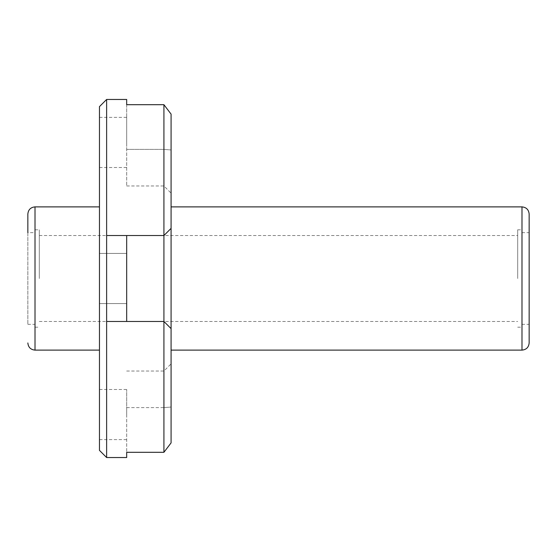 <?xml version="1.0" encoding="UTF-8"?>
<svg xmlns="http://www.w3.org/2000/svg" width="557" height="557" viewBox="0 0 557 557"><rect width="100%" height="100%" fill="white"/><g stroke="black" fill="none" stroke-linecap="round" stroke-linejoin="round"><path stroke-width="0.42" stroke-dasharray="2.79 2.09" d="M99.466 450.376L99.466 106.624M35.014 232.666L35.014 324.334L35.014 232.666L27.85 232.666L27.85 324.334L27.85 214.048M529.15 342.952L529.15 214.048M529.15 278.5L529.15 232.666L529.15 278.5M171.076 278.5L171.076 206.884L171.076 278.5M106.624 457.534L106.624 99.466M126.676 457.534L126.676 452.305L163.918 452.305L163.918 321.466L126.676 321.466L126.676 235.534L126.676 321.466L126.676 235.534L163.918 235.534L163.918 104.695L126.676 104.695L126.676 149.394L126.676 99.466M171.076 442.899L171.076 328.63L163.918 321.466L171.076 328.63L171.076 114.101M99.466 278.5L99.466 253.435L99.466 278.5M99.466 414.568L99.466 389.503L99.466 414.568M99.466 142.432L99.466 117.367L99.466 142.432M163.918 104.695L163.918 185.961L163.918 104.695M126.676 149.394L163.918 149.394L171.076 149.951L163.918 149.394L126.676 149.394L126.676 185.961L126.676 149.394M126.676 142.432L126.676 117.367L126.676 142.432M126.676 407.606L163.918 407.606L163.918 452.305L163.918 371.039L163.918 407.606L171.076 407.049L163.918 407.606L126.676 407.606L126.676 452.305L126.676 407.606M126.676 414.568L126.676 389.503L126.676 414.568M163.918 235.534L171.076 228.37L163.918 235.534L126.676 235.534L163.918 235.534L163.918 321.466L126.676 321.466L163.918 321.466M126.676 278.5L126.676 253.435L126.676 278.5M521.986 350.116L521.986 206.884M517.69 278.5L517.69 229.804L517.69 278.5M39.31 278.5L39.31 229.804L39.31 278.5M35.014 350.116L35.014 206.884M126.676 185.961L163.918 185.961L171.076 193.126M126.676 371.039L163.918 371.039L171.076 363.874M99.466 167.497L126.676 167.497M99.466 117.367L126.676 117.367M99.466 303.565L126.676 303.565L99.466 303.565M99.466 253.435L126.676 253.435L99.466 253.435M99.466 439.633L126.676 439.633M99.466 389.503L126.676 389.503M521.986 324.334L529.15 324.334M521.986 232.666L529.15 232.666M517.69 327.196L521.986 327.196M517.69 229.804L521.986 229.804M39.31 321.466L106.624 321.466M126.676 321.466L517.69 321.466M39.31 235.534L106.624 235.534M126.676 235.534L517.69 235.534M27.85 324.334L35.014 324.334M35.014 327.196L39.31 327.196M35.014 229.804L39.31 229.804"/><path stroke-width="0.84" d="M99.466 350.116L35.014 350.116L35.014 206.884C30.663 207.308 28.275 209.697 27.85 214.048L27.85 232.666M529.15 214.048L529.15 342.952C528.725 347.303 526.337 349.692 521.986 350.116L521.986 206.884C526.337 207.308 528.725 209.697 529.15 214.048M163.918 235.534L163.918 104.695L126.676 104.695L126.676 99.466L106.624 99.466L106.624 457.534L126.676 457.534L126.676 452.305L163.918 452.305L171.076 442.899L163.918 452.305L163.918 235.534L171.076 228.37L163.918 235.534L126.676 235.534L126.676 321.466L163.918 321.466L171.076 328.63L171.076 442.899M171.076 114.101L163.918 104.695L171.076 114.101L171.076 328.63L163.918 321.466M106.624 99.466L99.466 106.624L99.466 450.376L106.624 457.534M35.014 206.884L99.466 206.884M35.014 350.116C30.663 349.692 28.275 347.303 27.85 342.952M171.076 350.116L521.986 350.116M171.076 206.884L521.986 206.884M106.624 321.466L126.676 321.466M106.624 235.534L126.676 235.534"/></g></svg>
